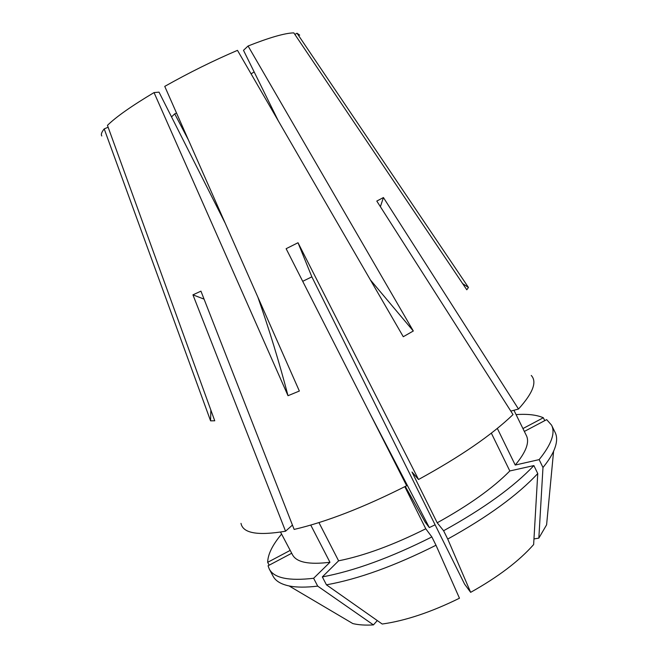 <?xml version="1.0" encoding="UTF-8"?>
<svg xmlns="http://www.w3.org/2000/svg" width="658" height="658" viewBox="0 0 658 658"><rect width="100%" height="100%" fill="white"/><g stroke="black" fill="none" stroke-linecap="round" stroke-linejoin="round"><path stroke-width="0.99" d="M435.103 524.804L429.32 527.584L369.344 412.369M188.435 140.006L174.724 113.859L176.533 113.061M254.153 71.928L251.085 73.852M241.001 523.357C242.884 533.268 257.739 535.892 285.556 531.212L292.44 525.076M531.253 375.463C537.241 381.796 532.988 392.99 518.496 409.029L383.425 197.54L376.795 201.077L513.026 414.589C491.666 435.103 460.164 456.734 418.529 479.501L298.016 242.744L286.123 248.699L406.652 485.736C363.915 507.318 326.417 521.884 294.142 529.427L200.945 291.157L192.942 294.842L285.556 531.212M101.793 135.976C100.797 134.512 101.603 132.151 104.211 128.894L210.576 420.84L214.747 420.791L107.451 125.357C116.055 116.918 131.584 105.987 154.038 92.581L288.007 395.705L299.357 391.041L164.747 86.379C189.109 72.66 213.356 60.651 237.48 50.353L403.28 336.723L413.306 330.999L248.074 46.002C258.421 41.898 267.411 38.732 275.052 36.503C283.376 34.101 289.643 32.9 293.838 32.9L466.793 289.783L468.455 287.464L297.021 33.221L299.678 35.137M171.845 117.543L171.541 116.877L174.724 113.859M278.342 120.932L243.493 50.321L248.074 46.002M225.151 223.111L159.022 92.145L154.038 92.581M298.016 242.744L311.859 276.845L302.713 281.32M311.859 276.845L464.589 584.123L470.651 592.34C498.073 577 519.063 561.068 533.638 544.569L537.75 473.546C517.714 495.087 487.71 516.925 447.728 539.058L470.651 592.34M297.021 33.221L294.883 34.446M104.211 128.894L108.126 127.224M418.529 479.501L411.982 472.008L437.2 522.781C468.751 505.36 492.957 488.088 509.818 470.964L533.877 465.576L537.75 473.546M518.496 409.029L510.805 411.11M318.941 522.6L338.599 560.822C364.244 555.689 393.303 545.013 425.775 528.777L431.862 536.936L435.999 545.243L459.473 598.212C431.122 612.17 405.369 620.774 382.216 624.031L326.434 584.822C358.314 579.114 394.833 565.921 435.999 545.243M404.802 486.681L425.775 528.777M491.345 433.153L509.818 470.964M497.333 428.416L515.23 465.05C526.005 452.112 529.731 442.283 526.384 435.571L513.939 410.263M310.757 525.084L329.954 562.269L313.627 578.275L317.699 586.122L373.431 624.903L377.297 620.568M280.53 532.075L292.489 554.743C296.487 562.351 308.972 564.86 329.954 562.269M338.599 560.822L322.346 576.91C354.152 570.971 390.663 557.647 431.862 536.936M437.2 522.781L443.599 530.751C483.63 508.618 513.725 486.895 533.877 465.576M515.23 465.05L539.149 459.613C551.371 444.479 555.516 433.005 551.577 425.175L546.666 419.623L524.352 431.442M522.937 428.564L543.335 417.756C536.698 414.861 527.609 413.808 516.069 414.606M291.708 553.255L268.061 565.773L269.27 569.022C273.95 578.061 288.739 581.154 313.627 578.275M322.346 576.91L326.434 584.822M443.599 530.751L447.728 539.058M539.149 459.613L542.982 467.517C547.81 461.587 551.346 456.142 553.6 451.191C557.022 443.517 557.532 437.282 555.146 432.487L551.577 425.175M543.335 417.756L544.75 420.635M269.27 569.022L273.086 576.202C275.57 580.956 280.917 584.205 289.125 585.949C296.503 587.462 306.028 587.512 317.699 586.122M542.982 467.517L538.836 538.129L546.601 524.829L553.6 451.191M405.312 486.426L425.142 522.09L429.32 527.584M289.125 585.949L352.82 623.57C358.437 624.944 365.313 625.388 373.431 624.903M538.836 538.129L533.967 538.943M290.194 550.392L267.666 562.327L269.188 565.181M281.591 534.074C272.486 544.931 267.847 554.349 267.666 562.327M383.425 197.54L380.39 206.702M192.942 294.842L204.062 299.127M288.007 395.705C279.296 362.41 269.262 329.592 257.911 297.26M210.576 420.84L210.856 410.09M413.306 330.999L370.38 279.905M468.455 287.464L462.632 283.606"/></g></svg>
